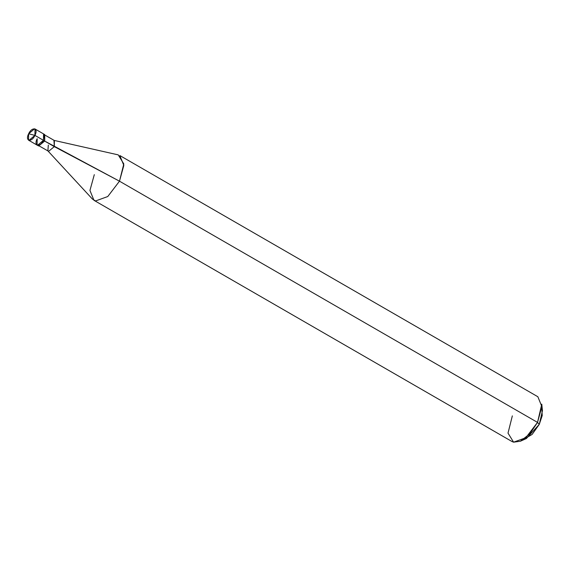 <?xml version="1.0" encoding="UTF-8"?>
<svg xmlns="http://www.w3.org/2000/svg" width="571" height="571" viewBox="0 0 571 571"><rect width="100%" height="100%" fill="white"/><g stroke="black" fill="none" stroke-linecap="round" stroke-linejoin="round"><path stroke-width="0.86" d="M37.179 138.696C33.346 146.076 39.991 147.803 43.475 140.33L34.931 135.398L28.636 133.764C32.112 126.291 38.757 128.018 34.931 135.398L35.009 128.982L34.617 128.825L28.636 133.764L34.931 135.398C31.448 142.871 24.803 141.151 28.636 133.764L28.55 140.18L28.95 140.345L34.931 135.398L43.475 140.33L37.493 145.27L37.094 145.113L37.493 145.27L43.475 140.33L43.553 133.914L43.475 140.33C39.991 147.803 33.346 146.076 37.179 138.696L37.094 145.113L38.714 145.976L44.695 141.03L43.475 140.33L44.695 141.03L44.088 134.406M523.707 439.335L532.115 434.431L539.26 424.403L537.525 422.404L119.482 181.185L44.538 140.994L54.302 146.626L53.952 140.366L118.226 154.877L123.814 163.941L119.482 181.185L123.828 165.404L119.81 155.526L537.853 396.738L541.872 406.623L537.525 422.404L541.779 404.147L542.45 410.713L539.26 424.403L542.229 415.552L541.808 407.965M35.009 128.982L44.774 134.62L44.695 141.03L38.714 145.976L37.786 145.32M45.473 135.391L54.381 140.53L54.302 146.626L48.621 151.322L39.335 146.026M48.321 145.077L47.885 150.887L48.621 151.322L54.302 146.626L119.482 181.185L107.776 196.524L95.55 200.963L92.466 199.108L47.885 150.887M94.301 174.655L89.947 190.436L93.965 200.314L95.55 200.963L107.776 196.524L119.482 181.185L537.525 422.404L525.82 437.743L513.593 442.175L512.009 441.533L93.965 200.314M512.337 415.874L508.012 433.118L513.593 442.175L520.388 441.226L529.974 433.71L537.525 422.404L539.26 424.403L526.405 438.521L520.388 441.226M28.55 140.18L37.094 145.113"/></g></svg>
